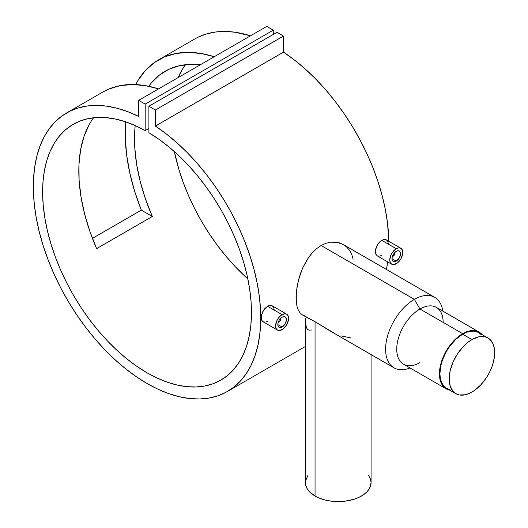 <?xml version="1.0" encoding="UTF-8"?>
<svg xmlns="http://www.w3.org/2000/svg" width="528" height="528" viewBox="0 0 528 528"><rect width="100%" height="100%" fill="white"/><g stroke="black" fill="none" stroke-linecap="round" stroke-linejoin="round"><path stroke-width="0.79" d="M481.556 334.957L478.724 332.607A32.162 18.566 120 0 0 462.647 334.198L471.926 339.557A32.162 18.566 -60 0 1 488.011 337.966A32.162 18.566 -60 0 1 492.941 363.739A32.162 18.566 -60 0 1 471.926 392.08A32.162 18.566 -60 0 1 455.849 393.67A32.162 18.566 -60 0 1 450.919 367.904A32.162 18.566 -60 0 1 471.926 339.557L462.647 334.198A32.162 18.566 120 0 0 441.632 362.545A32.162 18.566 120 0 0 446.563 388.311L450.008 389.591M471.926 339.557L478.526 336.877L482.645 336.468L486.354 337.187L489.509 339.009L492.941 343.642L494.234 347.82L494.67 352.691L493.693 360.875L491.984 366.617L489.509 372.332L486.354 377.791L480.632 385.057L474.157 390.667L469.696 393.241L465.326 394.759L459.294 394.951L455.849 393.67L453.017 391.327L450.166 386.008L449.183 378.952L450.166 370.762L453.017 362.149L457.499 353.852L463.221 346.586L467.491 342.626L471.926 339.557M488.011 337.966L477.074 331.828L473.365 331.109L467.082 332.145L462.647 334.198L456.04 339.141L450.008 345.919L446.563 351.173L442.589 359.66L440.88 365.402L439.903 373.593L440.339 378.464L441.632 382.642L443.738 385.968L446.563 388.311L455.849 393.67M278.144 322.133L279.127 322.034L278.665 322.304A2.627 1.518 -60 0 1 278.164 322.516A2.627 1.518 120 0 0 278.665 322.304L279.127 322.034A1.967 1.135 -60 0 1 278.269 322.186M282.104 327.07L277.834 324.608L282.104 327.07A6.039 3.485 -60 0 1 279.081 327.373A6.039 3.485 -60 0 1 278.157 322.535A6.039 3.485 -60 0 1 282.104 317.209A6.039 3.485 -60 0 1 285.12 316.912A6.039 3.485 -60 0 1 286.044 321.75A6.039 3.485 -60 0 1 282.104 327.07L280.467 327.644L279.081 327.373L277.913 325.519L277.913 323.598L279.081 320.397L280.467 318.529L282.104 317.209L284.473 316.675L286.044 317.975L286.288 320.687L285.12 323.888L282.104 327.07M286.697 314.186L284.585 313.777L280.83 315.513L278.494 317.988L276.698 321.09L275.603 325.895L276.098 328.482L277.504 330.099L279.616 330.508L283.371 328.766L286.697 324.793L288.473 319.928L288.103 315.803L286.697 314.186L272.217 305.824L270.046 305.375L267.524 306.227L282.104 314.642A9.187 5.306 -60 0 1 286.697 314.186A9.187 5.306 -60 0 1 288.103 321.545A9.187 5.306 -60 0 1 282.104 329.644A9.187 5.306 -60 0 1 277.504 330.099A9.187 5.306 -60 0 1 276.098 322.74A9.187 5.306 -60 0 1 282.104 314.642L267.524 306.227L263.967 309.619L261.683 314.417L261.215 317.592L261.683 320.159L263.03 321.743L261.683 320.159L261.334 316.054L263.023 311.137L265.063 308.253L268.798 305.639L271.194 305.441L272.217 305.824L273.689 307.481L274.21 310.081M277.504 330.099L263.03 321.743L265.069 322.113M392.317 256.212L393.307 256.12L392.839 256.384A2.627 1.518 -60 0 1 392.337 256.595A2.627 1.518 120 0 0 392.839 256.384L393.307 256.12A1.967 1.135 -60 0 1 392.443 256.271M396.277 261.155L392.007 258.687L396.277 261.155A6.039 3.485 -60 0 1 393.254 261.452A6.039 3.485 -60 0 1 392.33 256.615A6.039 3.485 -60 0 1 396.277 251.295A6.039 3.485 -60 0 1 399.293 250.991A6.039 3.485 -60 0 1 400.217 255.836A6.039 3.485 -60 0 1 396.277 261.155L394.64 261.723L393.254 261.452L392.086 259.604L392.086 257.677L393.254 254.483L394.64 252.615L397.109 250.906L398.647 250.754L400.217 252.061L400.462 254.767L399.293 257.968L396.277 261.155M400.871 248.266L398.759 247.856L396.277 248.721L392.667 252.067L390.872 255.176L389.776 259.974L390.271 262.561L391.684 264.185L393.789 264.594L397.544 262.852L400.871 258.878L402.646 254.008L402.277 249.889L400.871 248.266L386.39 239.903L384.219 239.461L381.704 240.306L396.277 248.721A9.187 5.306 -60 0 1 400.871 248.266A9.187 5.306 -60 0 1 402.277 255.631A9.187 5.306 -60 0 1 396.277 263.729A9.187 5.306 -60 0 1 391.684 264.185A9.187 5.306 -60 0 1 390.271 256.819A9.187 5.306 -60 0 1 396.277 248.721L381.704 240.306L378.14 243.698L375.857 248.503L375.388 251.678L375.857 254.245L377.203 255.823L375.857 254.245L375.507 250.133L377.197 245.216L379.236 242.339L381.704 240.306L385.367 239.521L386.39 239.903L387.862 241.567L388.384 244.16M333.399 332.68L315.051 321.691L315.051 496.049A32.815 18.949 0 0 0 350.816 500.155A32.815 18.949 0 0 0 371.078 482.651L369.666 488.156L367.204 491.581L363.627 494.67L359.08 497.297L353.727 499.363L344.665 501.237L338.257 501.6L331.855 501.237L325.703 500.155L320.027 498.406L315.051 496.049L309.316 491.581L306.854 488.156L305.6 484.513L305.6 480.797L307.936 475.405M350.242 337.735L341.035 335.907M419.945 362.604A32.815 18.949 -60 0 1 396.739 349.206A32.815 18.949 -60 0 1 419.945 309.012L414.374 299.363A40.696 23.496 120 0 0 385.684 346.625A40.696 23.496 120 0 0 409.999 367.963A40.696 23.496 -60 0 1 394.027 367.838A40.696 23.496 -60 0 1 387.79 335.227A40.696 23.496 -60 0 1 414.374 299.363L321.097 245.513L316.688 248.576L312.543 252.509L307.065 259.71L302.623 268.052L298.426 280.104L296.294 291.991L296.287 302.432L297.092 306.761L298.412 310.339L300.26 313.124L302.61 315.058L300.26 313.124L298.412 310.339L297.092 306.761L296.023 297.482L297.092 286.176L300.26 274.039L302.623 268.052L308.794 257.143L312.543 252.509L316.688 248.576L321.097 245.513L325.717 243.368L330.376 242.207L334.957 242.042L339.319 242.84L343.299 244.57L346.804 247.163L349.661 250.523L351.806 254.582L353.126 259.189M479.054 332.039L436.352 307.388A32.815 18.949 120 0 0 419.945 309.012A32.815 18.949 120 0 0 398.508 337.933A32.815 18.949 120 0 0 403.537 364.228L446.233 388.885A32.815 18.949 -60 0 1 441.203 362.584A32.815 18.949 -60 0 1 462.647 333.663L419.945 309.012L462.647 333.663L467.174 331.564L473.583 330.515L479.054 332.039L481.991 334.495A32.815 18.949 -60 0 0 479.054 332.039A32.815 18.949 -60 0 0 462.647 333.663L455.908 338.705L449.75 345.622L444.708 353.819L441.203 362.584L439.553 371.164L439.883 378.827L442.18 384.905L446.233 388.879A32.815 18.949 -60 0 0 449.83 390.199L446.233 388.879M305.441 318.43L305.441 482.651A32.815 18.949 0 0 0 315.051 496.049L315.051 321.691L306.94 317.552L305.461 316.127L302.61 315.058L315.051 321.691L328.937 330.257L394.027 367.838M155.397 126.08A160.809 92.842 60 0 1 253.625 267.986A160.809 92.842 60 0 1 227.443 391.472A160.809 92.842 60 0 1 66.634 298.624A160.809 92.842 60 0 1 66.634 112.939A160.809 92.842 60 0 1 138.686 116.437L127.868 111.712L117.229 108.286L106.861 106.174L96.862 105.409L87.325 105.989L78.335 107.917L69.973 111.164L62.324 115.711L55.453 121.506L49.421 128.509L44.286 136.646L40.095 145.84L36.887 156.017L34.696 167.072L33.528 178.913L33.409 191.426L34.327 204.494L36.287 218.005L39.263 231.832L43.223 245.843L48.147 259.908L53.968 273.907L60.654 287.707L68.125 301.178L76.329 314.206L85.18 326.654L94.591 338.428L104.491 349.404L114.781 359.489L125.367 368.59L136.158 376.616L147.041 383.506L157.925 389.189L168.709 393.611L179.296 396.739L189.592 398.534L199.485 398.983L208.903 398.092L217.754 395.855L225.958 392.297L233.429 387.46L240.108 381.374L245.936 374.108L250.853 365.713L254.819 356.281L257.796 345.893L259.75 334.646L260.674 322.634L260.555 309.982L259.387 296.802L257.189 283.206L253.981 269.326L249.79 255.288L244.662 241.23L238.63 227.264L231.759 213.53L224.103 200.152L215.747 187.249L206.758 174.946L197.221 163.35L187.222 152.572L176.854 142.712L166.214 133.855L155.397 126.08L155.397 110.002L283.496 36.049L283.496 52.127L155.397 126.08L155.397 110.002L148.896 106.253L276.995 32.294L283.496 36.049L155.397 110.002L148.896 106.253L148.896 132.713A147.682 85.265 60 0 1 243.87 262.957A147.682 85.265 60 0 1 220.882 380.101A147.682 85.265 60 0 1 73.201 294.835A147.682 85.265 60 0 1 73.201 124.304A147.682 85.265 60 0 1 145.187 130.568L148.896 128.423L145.187 130.568L145.187 104.108L273.28 30.149L273.28 34.439L273.28 30.149L145.187 104.108L138.686 100.36L266.785 26.4L273.28 30.149L266.785 26.4L138.686 100.36L138.686 116.437L138.686 100.36L145.187 104.108L145.187 130.568L135.016 125.479L124.964 121.598L115.124 118.965L105.58 117.599L96.439 117.506L87.773 118.708L79.675 121.169L72.224 124.885L65.479 129.815L59.512 135.907L54.377 143.108L50.127 151.345L46.794 160.545L44.418 170.617L43.025 181.467L42.616 192.991L43.204 205.075L44.781 217.609L47.329 230.472L50.833 243.547L55.249 256.7L60.535 269.808L66.647 282.751L73.531 295.403L81.107 307.646L89.311 319.361L98.069 330.436L107.29 340.765L116.893 350.249L126.779 358.802L136.864 366.34L147.041 372.788L157.219 378.088L167.297 382.193L177.19 385.057L186.787 386.661L196.013 386.978L204.765 386.014L212.975 383.783L220.552 380.292L227.429 375.58L233.548 369.699L238.834 362.696L243.25 354.638L246.748 345.609L249.302 335.689L250.879 324.971L251.467 313.566L251.057 301.574L249.658 289.113L247.289 276.296L243.956 263.254L239.705 250.107L234.571 236.98L228.604 223.997L221.859 211.279L214.401 198.957L206.303 187.136L197.644 175.943L188.503 165.469L178.959 155.819L169.118 147.094L159.067 139.366L148.896 132.713L148.896 106.253L276.995 32.294L283.496 36.049L283.496 52.127L155.397 126.08M198.073 37.204L206.435 33.957L215.424 32.036L224.961 31.449L234.96 32.221L250.457 35.825A160.809 92.842 -120 0 0 194.733 38.98L158.532 59.882A160.809 92.842 60 0 1 214.256 56.727L201.531 53.559L188.265 52.351L175.804 53.493L164.353 56.978L154.103 62.74L145.213 70.686L137.828 80.698L135.663 84.579A160.809 92.842 60 0 1 158.532 59.882M386.423 269.465A160.809 92.842 -120 0 0 387.697 261.881L386.423 269.465M388.826 241.316A160.809 92.842 -120 0 0 283.496 52.127L294.314 59.895L304.953 68.752L315.322 78.613L325.321 89.397L334.858 100.987L343.847 113.296L352.202 126.192L359.852 139.57L366.729 153.305L372.755 167.27L377.89 181.335L382.081 195.373L385.288 209.246L387.486 222.842L388.826 241.316M93.555 117.757A147.682 85.265 -120 0 0 96.617 248.635L152.315 216.48L141.326 210.137L92.42 238.372L141.326 210.137A160.809 92.842 60 0 1 125.697 121.843M102.676 92.129L108.662 89.133L120.107 85.648L132.568 84.506L145.84 85.714L158.558 88.882A160.809 92.842 -120 0 0 102.835 92.037L66.634 112.939M267.524 321.229L265.855 321.955M311.527 330L308.999 330.165L307.375 329.234L306.392 327.525L305.547 322.522M379.243 256.192L377.203 255.823L391.684 264.185M381.704 255.314L380.035 256.034M185.447 64.7A147.682 85.265 -120 0 0 178.141 77.576L182.477 69.148L185.447 64.7M174.346 151.576A147.682 85.265 -120 0 0 247.837 278.876L235.389 266.805L226.169 256.476L217.411 245.401L209.207 233.693L201.623 221.45L194.746 208.798L188.635 195.855L183.341 182.741L178.926 169.587L174.346 151.576M125.743 121.334L125.281 137.689L126.647 155.027L129.815 173.078L134.732 191.545L141.326 210.137L152.315 216.48A147.682 85.265 60 0 1 135.188 125.558L134.673 132.244L134.798 147.939L136.666 164.492L140.257 181.625L145.504 199.049L152.315 216.48L96.617 248.635L89.806 231.205L84.559 213.781L80.975 196.647L79.101 180.094L78.976 164.399L80.606 149.827L83.952 136.627L88.968 125.011M148.757 86.275A147.682 85.265 60 0 1 165.099 71.254A147.682 85.265 60 0 1 200.257 64.812L190.905 64.35L179.322 65.729L168.736 69.346L159.331 75.148L151.259 83.028L148.757 86.275M434.722 297.35L343.312 244.576L337.181 242.326L330.376 242.207L325.717 243.368L321.097 245.513L414.374 299.363A40.696 23.496 -60 0 1 434.722 297.35A40.696 23.496 -60 0 1 442.814 311.117A40.696 23.496 120 0 0 414.374 299.363L419.945 309.012A32.815 18.949 -60 0 1 443.15 322.41M368.577 475.405L370.445 478.955L371.078 482.651L371.078 354.585M394.396 252.879A1.967 1.135 -60 0 1 394.7 253.704A1.967 1.135 -60 0 1 393.307 256.12L394.594 254.384L394.291 252.806M394.7 253.704L394.7 253.169A2.627 1.518 120 0 0 394.627 252.628A2.627 1.518 -60 0 1 394.68 253.466M393.307 256.12L392.839 256.384M280.223 318.8A1.967 1.135 -60 0 1 280.52 319.625A1.967 1.135 -60 0 1 279.127 322.034L280.414 320.298L280.117 318.721M280.52 319.625L280.52 319.09A2.627 1.518 120 0 0 280.454 318.542A2.627 1.518 -60 0 1 280.507 319.387M279.127 322.034L278.665 322.304M227.502 391.439L305.441 346.441"/></g></svg>
